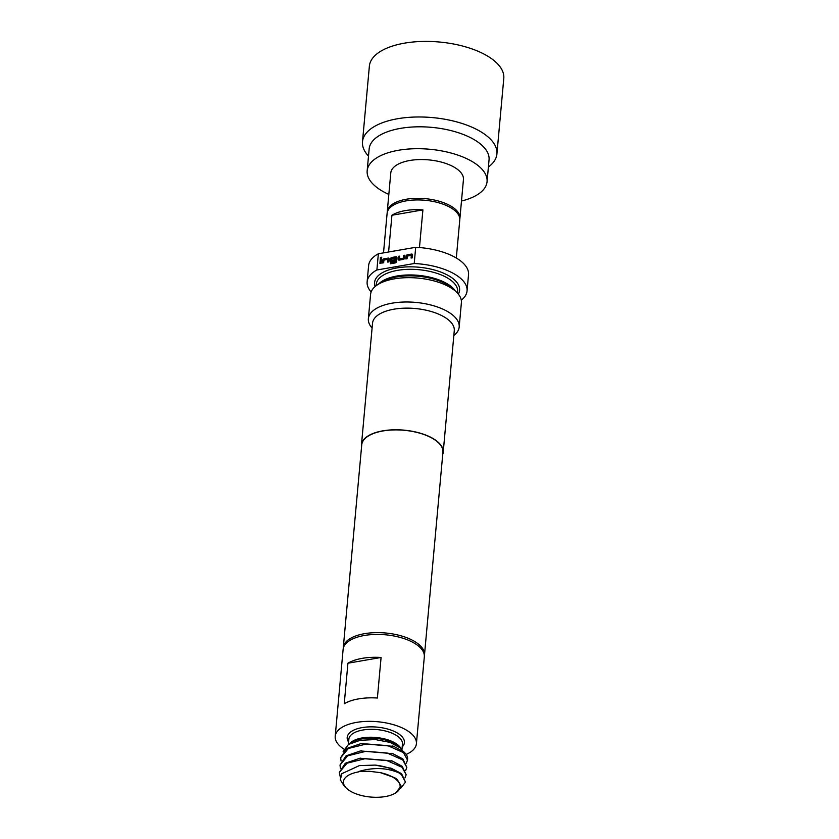 <?xml version="1.0" encoding="UTF-8"?>
<svg xmlns="http://www.w3.org/2000/svg" width="839" height="839" viewBox="0 0 839 839"><rect width="100%" height="100%" fill="white"/><g stroke="black" fill="none" stroke-linecap="round" stroke-linejoin="round"><path stroke-width="1.26" d="M381.619 257.363A0.849 0.65 -47.7 0 0 380.476 258.622M380.266 258.076A0.849 0.65 -47.7 0 0 381.745 257.825A0.849 0.65 -47.7 0 0 380.266 258.076M387.23 212.519A36.486 16.434 5.2 0 1 387.261 211.701A36.486 16.434 5.2 0 1 406.286 199.252A36.486 16.434 5.2 0 1 442.835 202.409A36.486 16.434 5.2 0 1 459.919 218.308A36.486 16.434 5.2 0 1 459.803 219.115M387.261 211.701L390.785 172.939A36.486 16.434 5.2 0 1 409.81 160.49A36.486 16.434 5.2 0 1 446.369 163.647A36.486 16.434 5.2 0 1 463.443 179.546L459.919 218.308M388.835 194.417A60.198 27.11 5.2 0 1 367.167 170.789A60.198 27.11 5.2 0 1 398.567 150.254A60.198 27.11 5.2 0 1 458.881 155.467A60.198 27.11 5.2 0 1 487.06 181.696A60.198 27.11 5.2 0 1 461.492 201.024M367.167 170.789L369.16 148.891A60.198 27.11 5.2 0 1 400.56 128.357A60.198 27.11 5.2 0 1 460.873 133.569A60.198 27.11 5.2 0 1 489.053 159.798L487.06 181.696M368.51 156.096A67.487 30.393 5.2 0 1 362.49 141.739A67.487 30.393 5.2 0 1 397.686 118.719A67.487 30.393 5.2 0 1 465.309 124.571A67.487 30.393 5.2 0 1 496.908 153.977A67.487 30.393 5.2 0 1 488.403 167.003M362.49 141.739L369.37 66.166A67.487 30.393 5.2 0 1 404.566 43.146A67.487 30.393 5.2 0 1 472.189 48.987A67.487 30.393 5.2 0 1 503.788 78.394L496.908 153.977M419.469 247.547L422.898 209.897A36.486 16.434 -174.8 0 0 405.247 210.61A36.486 16.434 -174.8 0 0 391.928 215.256L388.583 251.994M383.507 252.875L387.115 213.316A36.486 16.434 5.2 0 1 406.139 200.878A36.486 16.434 5.2 0 1 442.688 204.034A36.486 16.434 5.2 0 1 459.772 219.933L456.311 258.013M381.084 657.472A40.765 18.364 -174.8 0 0 347.933 663.209L344.242 703.753A40.765 18.364 5.2 0 1 377.393 698.027L381.084 657.472L347.933 663.209M343.896 749.091A40.765 18.364 5.2 0 1 340.078 746.175A40.765 18.364 5.2 0 1 335.212 736.306A40.765 18.364 5.2 0 1 366.643 721.393A40.765 18.364 5.2 0 1 411.55 733.821A40.765 18.364 5.2 0 1 416.406 743.69A40.765 18.364 5.2 0 1 406.181 754.439M335.212 736.306L343.12 649.376A40.765 18.364 5.2 0 1 374.561 634.462A40.765 18.364 5.2 0 1 419.458 646.89A40.765 18.364 5.2 0 1 424.324 656.759L416.406 743.69M402.888 751.104L400.392 747.927L390.03 742.379L375.274 739.558L360.109 740.302L348.468 744.455L343.12 751.524M406.317 763.165L407.502 760.061L403.465 752.604L387.807 745.661L366.559 743.952L348.384 748.472L340.686 757.69L341.043 760.921M340.686 757.69L346.675 748.524L361.001 743.595L393.68 746.364L403.549 751.639C406.737 754.334 408.048 757.061 407.481 759.798M400.507 788.524L405.499 782.116L401.451 774.659L398.965 772.897C386.685 767.57 373.082 767.161 358.159 771.67L368.929 771.272A28.453 12.816 5.2 0 1 369.191 771.282L380.329 772.635A28.453 12.816 5.2 0 1 396.721 779.966A28.453 12.816 5.2 0 1 395.662 792.939A28.453 12.816 5.2 0 1 346.832 788.587A28.453 12.816 5.2 0 1 346.727 788.492A28.453 12.816 5.2 0 1 358.284 771.985M344.357 786.29L340.298 779.83L341.872 773.663L359.344 765.608L375.211 765.095L391.53 768.388L401.545 773.673L405.499 782.116M375.211 765.095A33.382 15.039 5.2 0 1 398.965 772.897M404.975 777.879L406.16 774.764L402.122 767.318L386.464 760.386L365.217 758.666L347.042 763.186L339.344 772.394L340.298 777.113M339.344 772.394L345.353 763.228L359.721 758.309L392.358 761.078L402.217 766.332L406.16 774.764M405.646 770.517L406.831 767.412L402.793 759.956L387.146 753.013L365.888 751.304L347.703 755.824L340.015 765.042L340.382 768.283M340.015 765.042L346.035 755.855L360.445 750.936L392.883 753.674L402.888 758.959L406.831 767.412M380.329 772.635L394.55 777.617L397.204 779.441L401.126 786.101L395.662 792.939M371.132 291.962A50.162 22.59 5.2 0 1 367.136 281.82A50.162 22.59 5.2 0 1 376.889 269.98L414.214 263.53A50.162 22.59 5.2 0 1 461.062 278.768A50.162 22.59 5.2 0 1 467.05 290.913A50.162 22.59 5.2 0 1 461.293 300.163M414.214 263.53L415.693 247.306A50.162 22.59 5.2 0 1 462.541 262.544A50.162 22.59 5.2 0 1 468.529 274.699L467.05 290.913M343.256 648.484A40.765 18.364 5.2 0 1 343.287 647.593A40.765 18.364 5.2 0 1 374.718 632.669A40.765 18.364 5.2 0 1 419.626 645.107A40.765 18.364 5.2 0 1 424.482 654.976A40.765 18.364 5.2 0 1 424.356 655.867M343.287 647.593L361.735 444.859A40.765 18.364 5.2 0 1 393.166 429.946A40.765 18.364 5.2 0 1 438.073 442.373A40.765 18.364 5.2 0 1 442.929 452.242L424.482 654.976M361.546 446.977A41.038 18.489 5.2 0 1 361.462 444.827A41.038 18.489 5.2 0 1 393.103 429.82A41.038 18.489 5.2 0 1 438.315 442.331A41.038 18.489 5.2 0 1 443.202 452.273A41.038 18.489 5.2 0 1 442.74 454.371M361.462 444.827L372.537 323.193A41.038 18.489 5.2 0 1 404.178 308.175A41.038 18.489 5.2 0 1 449.379 320.697A41.038 18.489 5.2 0 1 454.277 330.629L443.202 452.273M372.086 328.059A45.6 20.535 5.2 0 1 368.363 318.726A45.6 20.535 5.2 0 1 403.517 302.04A45.6 20.535 5.2 0 1 453.742 315.946A45.6 20.535 5.2 0 1 459.185 326.99A45.6 20.535 5.2 0 1 453.836 335.495M368.363 318.726L370.576 294.395A45.6 20.535 5.2 0 1 377.718 284.641A45.6 20.535 5.2 0 1 455.965 291.615A45.6 20.535 5.2 0 1 456.133 291.783A45.6 20.535 5.2 0 1 461.398 302.659L459.185 326.99M376.889 269.98L378.358 253.766A50.162 22.59 5.2 0 0 368.615 265.606L367.136 281.82M415.693 247.306L378.358 253.766M407.303 256.073L411.32 255.318L411.1 258.045L412.295 257.846L412.557 255.004A1.279 0.975 -47.7 0 0 411.54 254.06L407.345 254.783A1.279 0.975 -47.7 0 0 406.118 256.115L405.856 258.957L407.062 258.748L407.303 256.073M403.381 259.387A1.279 0.975 -47.7 0 0 404.608 258.055L404.859 255.213L403.664 255.423L403.328 258.192L399.458 258.863L399.626 256.126L398.431 256.325L398.168 259.167A1.279 0.975 -47.7 0 0 399.186 260.111L403.381 259.387M395.389 262.88A1.279 0.975 -47.7 0 0 396.616 261.548L396.962 257.699A1.279 0.975 -47.7 0 0 395.945 256.755L391.75 257.479A1.279 0.975 -47.7 0 0 390.523 258.811L390.376 260.52A1.279 0.975 -47.7 0 0 391.394 261.453L394.823 260.866L394.938 259.65L391.477 260.226L391.666 258.695L395.599 258.034L395.211 261.716L390.46 262.534L390.355 263.75L395.389 262.88M383.916 260.111L387.88 259.345L387.712 262.093L388.908 261.883L389.17 259.052A1.279 0.975 -47.7 0 0 388.153 258.108L383.958 258.832A1.279 0.975 -47.7 0 0 382.731 260.163L382.479 262.995L383.675 262.796L383.916 260.111M381.472 259.261L380.277 259.471L379.92 263.446L381.116 263.236L381.472 259.261M422.898 209.897L391.928 215.256M381.472 259.356L380.277 259.471M380.361 259.545L380.015 263.425M388.038 259.492L387.807 262.072M388.95 258.339A1.279 0.975 -47.7 0 0 388.237 258.181L384.042 258.915A1.279 0.975 -47.7 0 0 382.815 260.237L382.574 262.985M396.742 256.986A1.279 0.975 -47.7 0 0 396.029 256.839L391.834 257.563A1.279 0.975 -47.7 0 0 390.617 258.894L390.46 260.593A1.279 0.975 -47.7 0 0 390.68 261.307M394.928 259.744L391.614 260.31M395.704 258.171L395.295 261.789L390.46 262.534M390.555 262.617L390.45 263.74M404.849 255.308L403.664 255.423M403.748 255.507L403.423 258.276L399.542 258.947M399.616 256.22L398.431 256.325M398.515 256.409L398.252 259.251A1.279 0.975 -47.7 0 0 398.473 259.954M411.425 255.455L411.194 258.034M412.337 254.29A1.279 0.975 -47.7 0 0 411.624 254.144L407.429 254.867A1.279 0.975 -47.7 0 0 406.202 256.199L405.95 258.936M401.954 749.605L402.458 744.057A26.9 12.113 -174.8 0 0 399.249 737.544A26.9 12.113 -174.8 0 0 369.611 729.343A26.9 12.113 -174.8 0 0 348.867 739.18L348.384 744.518M348.604 742.075A28.725 12.942 5.2 0 1 364.483 727.256A28.725 12.942 5.2 0 1 400.99 735.646A28.725 12.942 5.2 0 1 402.196 746.951M349.59 743.742A26.9 12.113 5.2 0 1 372.747 737.271A26.9 12.113 5.2 0 1 398.525 745.472A26.9 12.113 5.2 0 1 400.948 748.451M399.102 746.731A27.435 12.354 -174.8 0 0 398.997 746.626A27.435 12.354 -174.8 0 0 398.892 746.532A27.435 12.354 -174.8 0 0 351.803 742.337L348.468 744.455M377.718 284.641L381.588 282.187A41.394 18.647 5.2 0 1 452.609 288.511A41.394 18.647 5.2 0 1 452.777 288.658A41.394 18.647 5.2 0 1 452.934 288.815M378.567 284.096A40.859 18.406 5.2 0 1 414.015 275.035A40.859 18.406 5.2 0 1 452.252 287.452A40.859 18.406 5.2 0 1 455.399 291.091M376.124 285.742L376.26 284.285A40.859 18.406 5.2 0 1 407.764 269.34A40.859 18.406 5.2 0 1 452.766 281.799A40.859 18.406 5.2 0 1 457.633 291.689L457.507 293.147M375.138 286.529A42.684 19.224 5.2 0 1 403.244 267.127A42.684 19.224 5.2 0 1 454.507 279.901A42.684 19.224 5.2 0 1 458.325 294.101M452.777 288.658L456.133 291.783M346.727 788.492L344.221 786.174M407.502 760.061L407.597 759.064M359.344 765.608L360.361 765.451M391.53 768.388L390.418 768.01M359.721 758.309L360.854 758.141M392.358 761.078L391.226 760.69M360.445 750.936L361.609 750.758M392.883 753.674L391.823 753.317M361.001 743.595L362.154 743.427M393.68 746.364L392.547 745.976M398.997 746.626L400.497 748.021"/></g></svg>
